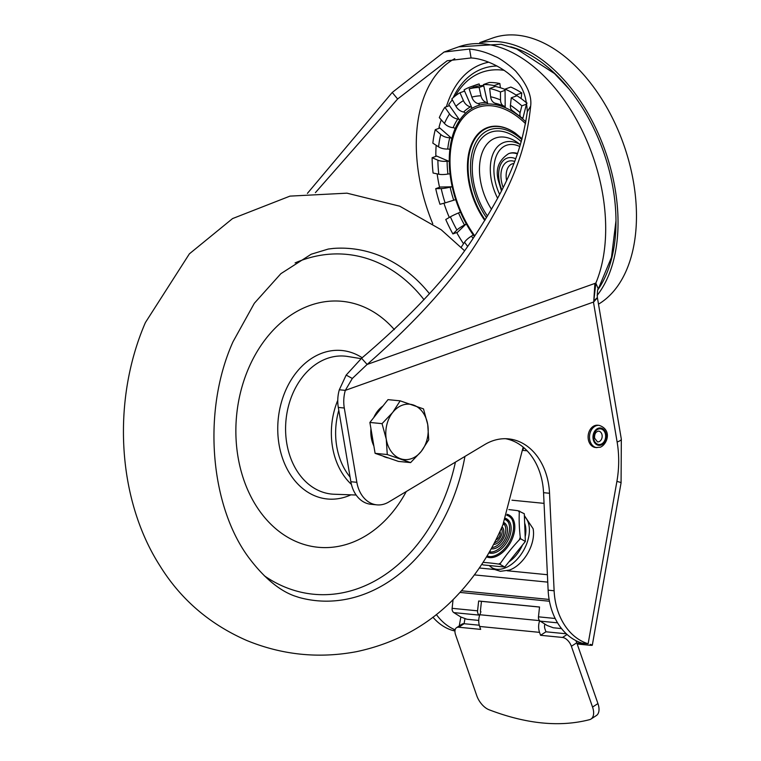<?xml version="1.0" encoding="UTF-8"?>
<svg xmlns="http://www.w3.org/2000/svg" width="761" height="761" viewBox="0 0 761 761"><rect width="100%" height="100%" fill="white"/><g stroke="black" fill="none" stroke-linecap="round" stroke-linejoin="round"><path stroke-width="1.14" d="M450.055 173.993A84.88 51.9 70.4 0 1 449.256 161.475A2.159 0.847 -0.5 0 0 447.107 161.227A9.265 3.615 179.5 0 1 437.889 160.2A95.03 58.102 -109.6 0 0 438.783 174.221A9.265 2.578 -6.7 0 0 447.925 174.041A2.159 0.599 173.3 0 1 450.055 173.993A84.88 51.9 -109.6 0 0 450.969 180.386A84.88 51.9 -109.6 0 0 452.224 186.806L450.141 187.139A9.265 1.465 167.5 0 1 441.209 188.566A95.03 58.102 -109.6 0 0 445.109 202.892L455.706 199.601A84.88 51.9 70.4 0 1 452.224 186.806L439.497 187.054A105.018 64.209 70.4 0 1 437.946 179.101A105.018 64.209 70.4 0 1 437.156 173.879M471.849 97.123A9.265 7.325 74.6 0 0 478.127 103.61A2.159 1.712 -105.4 0 1 479.592 105.132A84.88 51.9 70.4 0 1 487.753 103.962A2.159 1.674 88.9 0 0 486.469 102.421A9.265 7.182 -91.1 0 1 480.99 95.81A95.03 58.102 -109.6 0 0 471.849 97.123L469.166 88.885A103.696 63.401 70.4 0 1 479.145 87.458L483.749 85.822L483.463 84.538L489.218 82.492A105.018 64.209 -109.6 0 1 499.872 83.548L494.117 85.593L494.26 86.859L489.656 88.495A103.696 63.401 70.4 0 1 500.462 91.967L505.066 90.331L505.057 89.113A105.018 64.209 70.4 0 1 516.015 95.011L515.882 96.152L511.278 97.798A103.696 63.401 70.4 0 1 521.856 105.827L526.46 104.19L527.031 103.03M500.367 87.753L499.872 83.548M505.057 89.437A103.696 63.401 -109.6 0 0 495.411 86.45L494.26 86.859M521.142 98.578L521.77 92.956A105.018 64.209 -109.6 0 0 510.812 87.058L505.057 89.113M521.77 92.956L516.015 95.011M526.802 103.077A90.873 55.563 -109.6 0 1 526.84 103.096A103.696 63.401 -109.6 0 0 517.033 95.743L515.882 96.152M517.518 153.484A29.346 17.941 -109.6 0 0 509.347 153.399L508.652 153.646C498.807 160.095 495.344 168.971 498.265 180.271L501.461 190.878M479.592 105.132A84.88 51.9 -109.6 0 0 472.077 108.281A2.159 1.703 60 0 0 470.441 106.835A9.265 7.287 -120 0 1 463.43 100.652A95.03 58.102 -109.6 0 0 455.944 106.312A9.265 7.068 46.1 0 0 463.601 112.01A2.159 1.646 -133.9 0 1 465.39 113.341A84.88 51.9 70.4 0 1 472.077 108.281L464.067 89.884A105.018 64.209 70.4 0 1 470.621 86.849A105.018 64.209 70.4 0 1 473.361 85.983L473.77 87.249L469.166 88.885M463.43 100.652L459.986 92.737L464.591 91.101M455.944 106.312L451.815 98.92A103.696 63.401 70.4 0 1 459.986 92.737M465.39 113.341A84.88 51.9 -109.6 0 0 459.701 120.19A2.159 1.56 33.8 0 0 457.78 119.011A9.265 6.678 -146.2 0 1 449.57 113.979A95.03 58.102 -109.6 0 0 444.472 123.453A9.265 6.117 23.2 0 0 453.128 127.667A2.159 1.427 -156.8 0 1 455.145 128.647A84.88 51.9 70.4 0 1 459.701 120.19L448.752 104.618A105.018 64.209 70.4 0 1 452.329 99.843M449.57 113.979L444.862 107.282L449.475 105.646M444.472 123.453L439.306 117.622A103.696 63.401 70.4 0 1 444.862 107.282M455.145 128.647A84.88 51.9 -109.6 0 0 451.834 138.521A2.159 1.265 14.2 0 0 449.741 137.76A9.265 5.413 -165.8 0 1 440.771 134.497A95.03 58.102 -109.6 0 0 438.564 146.854A9.265 4.576 6.4 0 0 447.725 149.042A2.159 1.065 -173.6 0 1 449.856 149.546A84.88 51.9 70.4 0 1 451.834 138.512L439.021 127.296A105.018 64.209 70.4 0 1 441.266 119.829M440.771 134.497L435.263 129.674L439.868 128.038M438.564 146.854L432.847 143.154A103.696 63.401 70.4 0 1 435.263 129.674M449.856 149.546A84.88 51.9 -109.6 0 0 449.256 161.475L435.834 155.701A105.018 64.209 70.4 0 1 436.167 145.303M437.889 160.2L432.115 157.717L436.719 156.081M438.783 174.221L433.085 173.023A103.696 63.401 70.4 0 1 432.115 157.717M441.209 188.566L435.73 188.671L440.343 187.035M445.109 202.892L439.991 204.3A103.696 63.401 70.4 0 1 435.73 188.671M449.304 217.456A105.018 64.209 70.4 0 1 443.929 203.216M463.535 243.739A105.018 64.209 70.4 0 1 456.885 232.885L466.265 223.848A84.88 51.9 70.4 0 1 460.434 212.043L458.531 212.947A9.265 0.818 156.5 0 0 450.398 216.828L445.765 219.501A103.696 63.401 70.4 0 0 452.89 233.922L456.933 230.041A9.265 1.95 -29.2 0 1 464.505 225.018L466.265 223.848A84.88 51.9 -109.6 0 0 473.085 234.711A2.159 0.704 -35.1 0 1 471.468 236.129A9.265 3.034 144.9 0 0 464.562 242.207L461.214 247.201A103.696 63.401 70.4 0 0 461.461 247.544M457.504 232.286L452.89 233.922M479.734 85.831L479.126 83.938A105.018 64.209 -109.6 0 0 476.386 84.804L470.621 86.849M479.126 83.938L473.361 85.983M483.663 85.451A103.696 63.401 -109.6 0 0 474.931 86.84L473.77 87.249M480.99 95.81L479.145 87.458M496.362 104.809A84.88 51.9 70.4 0 1 505.199 107.653A2.159 1.484 113.3 0 0 504.448 106.245A2.159 1.484 113.3 0 0 504.315 106.198A9.265 6.373 -66.7 0 1 503.772 105.998A9.265 6.373 -66.7 0 1 500.519 99.948A95.03 58.102 -109.6 0 0 490.626 96.761A9.265 6.868 101.9 0 0 495.278 103.287A2.159 1.598 -78.1 0 1 496.362 104.809A84.88 51.9 -109.6 0 0 487.753 103.962L483.749 85.822M483.463 84.538A105.018 64.209 70.4 0 1 494.117 85.593M490.626 96.761L489.656 88.495M500.519 99.948L500.462 91.967M514.017 111.743A2.159 1.341 -57.1 0 1 514.056 112.419A84.88 51.9 -109.6 0 0 505.199 107.653L505.066 90.331M520.124 112.647A95.03 58.102 -109.6 0 0 510.441 105.284A9.265 5.736 122.9 0 0 512.315 110.602L520.933 117.156A9.265 4.947 -48.8 0 1 520.124 112.647L521.856 105.827M510.441 105.284L511.278 97.798M514.056 112.419A84.88 51.9 70.4 0 1 522.712 118.992A2.159 1.151 131.2 0 0 522.522 117.945A2.159 1.151 131.2 0 0 522.227 117.793A9.265 4.947 -48.8 0 1 520.933 117.156M525.899 121.922A84.88 51.9 -109.6 0 0 522.712 118.992L526.46 104.19M598.117 289.418A140.547 85.936 -109.6 0 0 613.147 188.88A140.547 85.936 -109.6 0 0 510.669 46.811M481.732 42.521A143.629 87.819 70.4 0 1 615.145 189.08A143.629 87.819 70.4 0 1 597.138 295.43M598.488 304.172A143.629 87.819 -109.6 0 0 633.571 182.526A143.629 87.819 -109.6 0 0 492.595 38.05L479.791 42.606M523.777 447.63A34.635 26.331 -84.4 0 1 522.817 450.036M544.762 624.429L545.561 624.515M576.857 643.035L588.139 643.758A61.774 46.973 -84.4 0 1 554.122 590.764L549.537 493.271A61.774 46.973 95.6 0 0 508.548 438.878A61.774 46.973 95.6 0 0 484.824 444.529L388.719 502.032A30.887 23.486 -84.4 0 1 376.857 504.857A30.887 23.486 -84.4 0 1 356.861 482.312L344.295 408.02A30.887 23.486 -84.4 0 1 345.313 390.364L352.324 378.455L367.125 364.452C418.141 319.696 455.639 277.613 479.611 238.203C513.742 183.477 526.222 148.366 530.655 106.112C531.958 96.152 527.221 84.794 516.443 72.029C515.397 70.174 500.767 58.236 495.116 56.504C486.84 52.461 478.327 49.969 469.556 49.046L444.053 52.043L392.229 92.462L307.415 193.37M544.866 624.068A6.174 4.699 95.6 0 0 544.933 628.862L545.951 631.792L540.567 635.292L539.539 632.362A13.898 10.568 -84.4 0 1 539.673 620.729M540.567 635.292L562.522 637.452A9.265 5.137 57 0 1 571.378 646.279L592.553 707.074A15.448 8.571 57 0 1 590.993 719.04A15.448 8.571 57 0 1 589.566 719.668C559.877 727.335 526.374 724.034 489.047 709.756A15.448 8.571 57 0 1 476.757 695.659L455.592 634.864A9.265 5.137 57 0 1 456.524 627.692A9.265 5.137 57 0 1 458.712 627.226L480.676 629.385L479.649 626.455A13.898 10.568 95.6 0 1 479.82 614.736L539.578 620.634M545.951 631.792L566.317 633.799M590.993 719.04L596.377 715.54A15.448 8.571 -123 0 0 597.937 703.573L576.771 642.779A9.265 5.137 -123 0 0 575.782 640.562M479.278 625.219L464.096 623.716A9.265 5.137 -123 0 0 461.917 624.191L456.524 627.692M480.923 611.711L479.82 614.736M577.199 644.015L589.318 645.204A12.357 0.809 10 0 0 592.305 645.204A12.357 0.809 10 0 0 590.165 644.348M598.308 288.961L595.815 283.14L594.912 283.415L593.713 301.946C598.013 297.199 598.431 296.486 594.988 299.796M315.396 192.666L397.632 98.987L447.154 60.775L471.059 57.96C486.308 58.73 506.189 69.365 515.159 79.876C522.388 85.812 526.441 96.438 527.306 111.772C521.428 151.981 508.224 185.408 473.618 237.613C449.275 275.206 411.929 315.415 361.57 358.26L367.125 364.452L594.912 283.415M444.053 52.043L458.721 46.821A146.721 89.712 -109.6 0 1 602.731 194.407A146.721 89.712 -109.6 0 1 595.815 283.14L593.713 301.946M505.542 438.707A61.774 46.973 -84.4 0 1 543.554 492.681L548.129 590.165A61.774 46.973 95.6 0 0 582.146 643.169L582.641 643.368M582.146 643.169L588.139 643.758L616.895 481.428A12.357 0.809 -170 0 1 621.081 482.788L592.305 645.204M361.57 358.26L346.16 375.097L339.32 389.775A30.887 23.486 95.6 0 0 338.303 407.42L350.869 481.723A30.887 23.486 95.6 0 0 370.864 504.267L376.857 504.857M598.403 288.752C597.642 288.685 597.28 291.52 597.328 297.256L621.328 439.164A12.357 2.702 -9.6 0 1 617.123 442.008L593.456 302.079L345.313 390.364L339.32 389.775M344.295 408.02L338.303 407.42M454.945 631.021A12.357 0.809 10 0 1 454.916 631.012L452.386 630.374L454.973 630.631M455.126 629.804A61.774 46.973 -84.4 0 1 436.357 614.527M432.923 617.19A61.774 46.973 95.6 0 0 452.386 630.374M507.178 570.75A29.346 18.045 -60.2 0 0 509.49 570.075A29.346 18.045 -60.2 0 0 533.119 528.733L524.367 515.577M481.846 564.224L483.073 564.919L504.743 567.059L525.356 541.471L524.3 513.742L518.212 510.755A32.752 20.138 119.8 0 1 519.297 512.191A154.883 85.784 61 0 0 520.258 537.256A32.752 20.138 119.8 0 1 519.316 539.806L520.591 538.75L520.258 537.256M525.356 541.471L520.591 538.75M519.316 539.806A154.883 118.212 142.7 0 0 500.681 562.95A32.752 20.138 119.8 0 1 498.655 564.072L499.987 564.339L500.681 562.95M504.743 567.059L499.987 564.339M508.833 509.594A154.883 32.419 20.1 0 1 518.212 510.755M486.526 556.824A23.743 14.602 -60.2 0 0 489.513 557.604A23.743 14.602 -60.2 0 0 512.41 538.493A23.743 14.602 -60.2 0 0 507.121 514.293M483.064 562.369A154.883 32.419 20.1 0 1 488.353 562.817A154.883 32.419 20.1 0 1 498.655 564.072M519.297 512.191L519.535 511.031M486.897 556.196A23.163 14.24 119.8 0 0 488.904 556.614A23.163 14.24 -60.2 0 0 490.493 556.652A23.163 14.24 -60.2 0 0 509.071 542.412A23.163 14.24 -60.2 0 0 511.906 519.173A23.163 14.24 -60.2 0 0 506.978 514.655M506.759 515.245A22.687 13.945 119.8 0 1 512.096 519.554M490.912 556.624A22.687 13.945 119.8 0 1 489.761 556.576A22.687 13.945 119.8 0 1 487.078 555.901M488.866 552.886A19.263 11.843 -60.2 0 0 490.607 553.247A19.263 11.843 -60.2 0 0 508.957 538.265A19.263 11.843 -60.2 0 0 505.561 518.336M489.409 551.944A18.53 11.396 119.8 0 0 489.827 551.991A18.53 11.396 -60.2 0 0 491.102 552.029A18.53 11.396 -60.2 0 0 505.96 540.633A18.53 11.396 -60.2 0 0 508.234 522.046A18.53 11.396 -60.2 0 0 505.323 518.926M505.076 519.563A17.912 11.015 119.8 0 1 508.472 522.541M491.644 551.982A17.912 11.015 119.8 0 1 490.95 551.944A17.912 11.015 119.8 0 1 489.561 551.677M491.206 548.767A14.687 9.027 -60.2 0 0 491.806 548.852A14.687 9.027 -60.2 0 0 505.561 537.96A14.687 9.027 -60.2 0 0 503.868 522.522M491.891 547.52A13.898 8.542 -60.2 0 0 491.92 547.52A13.898 8.542 -60.2 0 0 503.069 538.978A13.898 8.542 -60.2 0 0 504.771 525.042A13.898 8.542 -60.2 0 0 503.506 523.378M503.287 523.891A13.213 8.124 119.8 0 1 505.038 525.594M492.529 547.463A13.213 8.124 119.8 0 1 492.215 547.444A13.213 8.124 119.8 0 1 491.948 547.416M493.547 544.457A10.026 6.164 -60.2 0 0 502.384 537.276A10.026 6.164 -60.2 0 0 502.013 526.888M494.374 542.869A9.265 5.698 -60.2 0 0 500.852 536.543A9.265 5.698 -60.2 0 0 501.518 528.153A9.265 5.698 -60.2 0 0 501.48 528.086M495.887 539.92A5.432 3.339 -60.2 0 0 499.539 536.248A5.432 3.339 -60.2 0 0 499.967 531.454M453.071 599.62L452.12 608.324A4.328 3.291 95.6 0 0 453.832 612.615L460.814 617L466.921 619.254L478.745 620.424M479.611 615.326L479.287 615.116A4.328 3.291 -84.4 0 1 477.575 610.826L478.65 601.009L481.447 601.333L480.381 611.159L480.847 611.911M557.556 622.84L540.177 621.128A4.328 3.291 95.6 0 1 538.465 616.829L539.539 607.012L478.65 601.009M539.53 607.059L481.447 601.333M540.177 621.128L547.159 625.513L553.266 627.768L561.542 628.586M599.135 425.361L597.746 425.228A11.196 8.514 95.6 0 0 594.817 425.599A11.196 8.514 -84.4 0 0 588.11 437.451A11.196 8.514 -84.4 0 0 595.549 447.516L600.286 447.23C607.297 444.405 612.405 429.737 599.135 425.361A11.196 8.514 95.6 0 0 596.215 425.732A11.196 8.514 95.6 0 0 589.509 437.594A11.196 8.514 95.6 0 0 596.938 447.649M394.35 329.608A123.558 93.955 95.6 0 0 377.056 314.188A123.558 93.955 95.6 0 0 248.362 368.809A123.558 93.955 95.6 0 0 283.216 534.412A123.558 93.955 95.6 0 0 406.279 491.52M388.519 457.97A27.796 21.137 -84.4 0 1 385.58 457.247A27.796 21.137 -84.4 0 1 382.764 455.982M373.87 446.022A27.796 21.137 -84.4 0 1 370.949 428.738M373.794 417.532A27.796 21.137 -84.4 0 1 382.935 406.013M410.617 462.602L421.28 451.359A27.796 21.137 95.6 0 1 400.552 458.731A27.796 21.137 -84.4 0 1 386.274 439.249L387.273 454.536L410.617 462.602L398.441 461.404L375.106 453.337L369.884 422.45L387.996 399.639L400.172 400.838L392.714 412.405A27.796 21.137 -84.4 0 1 413.442 405.033A27.796 21.137 -84.4 0 1 427.72 424.505A27.796 21.137 -84.4 0 1 421.28 451.359L428.728 439.791L427.72 424.505L423.506 408.904L400.172 400.838M386.274 439.249A27.796 21.137 -84.4 0 1 392.714 412.405L382.051 423.649L386.274 439.249M369.884 422.45L382.051 423.649M375.106 453.337L387.273 454.536M506.56 180.376A18.53 11.329 70.4 0 1 506.512 180.11A18.53 11.329 70.4 0 1 512.277 163.824L513.789 163.558M503.154 187.482A22.24 13.603 70.4 0 1 501.356 180.852A22.24 13.603 70.4 0 1 514.617 161.427M515.644 158.716A25.636 15.677 -109.6 0 0 499.159 180.642A25.636 15.677 -109.6 0 0 501.918 189.974M517.366 153.912A29.346 17.941 -109.6 0 0 508.652 153.646M499.635 194.426A37.936 23.201 70.4 0 1 494.66 178.626A37.936 23.201 70.4 0 1 519.82 146.531M497.618 198.241A41.494 25.37 70.4 0 1 491.13 178.835A41.494 25.37 70.4 0 1 520.144 144.514M520.381 144.714L517.423 142.459A48.447 29.622 -109.6 0 0 480.448 180.595A48.447 29.622 -109.6 0 0 491.492 209.265M521.275 141.689A55.553 33.969 -109.6 0 0 484.215 135.905A55.553 33.969 -109.6 0 0 473.38 181.023A55.553 33.969 -109.6 0 0 487.478 216.048M486.507 217.665A58.217 35.596 70.4 0 1 471.649 180.852A58.217 35.596 70.4 0 1 483.016 133.565A58.217 35.596 70.4 0 1 521.856 139.634M485.157 219.872A60.585 37.042 70.4 0 1 469.299 180.994A60.585 37.042 70.4 0 1 515.463 133.242M522.094 138.778L515.311 133.127A61.004 37.299 -109.6 0 0 468.662 181.099A61.004 37.299 -109.6 0 0 484.786 220.471M525.575 123.691A83.234 50.892 -109.6 0 0 468.757 112.333A83.234 50.892 -109.6 0 0 451.682 180.614A83.234 50.892 70.4 0 0 474.797 235.891M474.369 236.509A84.88 51.9 70.4 0 1 473.085 234.711M455.706 199.601A84.88 51.9 -109.6 0 0 460.434 212.043M478.127 103.61A86.802 53.07 70.4 0 1 486.469 102.421M470.441 106.835A86.802 53.07 -109.6 0 0 463.601 112.01M457.78 119.011A86.802 53.07 -109.6 0 0 453.128 127.667M449.741 137.76A86.802 53.07 -109.6 0 0 447.725 149.042M447.925 174.041A86.802 53.07 70.4 0 1 447.107 161.227M453.708 200.219A86.802 53.07 70.4 0 1 450.141 187.139M464.505 225.018A86.802 53.07 70.4 0 1 458.531 212.947M473.095 238.383A86.802 53.07 70.4 0 1 471.468 236.129M450.398 216.828A95.03 58.102 -109.6 0 0 456.933 230.041M464.562 242.207A95.03 58.102 -109.6 0 0 467.558 246.298M495.278 103.287A86.802 53.07 70.4 0 1 498.274 104.029L503.772 105.998M527.135 450.807L522.769 450.379M544.048 503.363L511.982 500.196M464.942 618.826L464.077 623.716M562.522 637.452L567.078 634.493M576.771 642.779L571.378 646.279M592.553 707.074L597.937 703.573M464.096 623.716L458.712 627.226M539.539 632.362L479.649 626.455M617.123 442.008A89.579 68.119 -84.4 0 1 616.895 481.428M527.306 111.772L530.655 106.112M471.059 57.96L469.556 49.046M432.762 223.744A137.456 84.043 70.4 0 1 419.064 176.295A137.456 84.043 70.4 0 1 454.764 58.683M488.724 62.212A122.683 75.016 -109.6 0 0 446.403 106.73M497.038 65.998A118.117 72.219 -109.6 0 0 453.137 97.703M452.234 99.672A118.117 72.219 -109.6 0 0 451.977 100.271M455.363 95.857A114.959 70.288 70.4 0 1 504.163 70.335M548.129 590.165L554.122 590.764M549.537 493.271L543.554 492.681M350.869 481.723L356.861 482.312M397.632 98.987L392.229 92.462M346.16 375.097L352.324 378.455M460.843 617.019L459.264 625.913M507.245 570.76L547.406 574.717M479.316 568.001L494.184 569.466M524.396 516.434A30.45 18.721 119.8 0 1 524.415 548.881A30.45 18.721 119.8 0 1 496.952 569.295A30.45 18.721 119.8 0 1 489.285 565.528M524.652 523.073A27.539 16.932 119.8 0 1 525.176 536.809M522.484 545.028A27.539 16.932 119.8 0 1 508.843 561.97M547.749 582.127L474.398 574.897M461.442 590.793L549.119 599.44M479.287 615.116L453.832 612.615M452.12 608.324L477.575 610.826M538.465 616.829L555.178 618.484M549.452 601.238L459.967 592.419M601.057 445.061A8.723 6.64 95.6 0 0 606.146 434.35A8.723 6.64 95.6 0 0 598.222 428.272A8.723 6.64 95.6 0 0 593.133 438.983A8.723 6.64 95.6 0 0 601.057 445.061M602.075 435.073A5.403 4.109 -84.4 0 1 597.509 441.884L594.607 438.184C594.322 434.074 595.644 431.725 598.574 431.126A5.403 4.109 -84.4 0 1 602.075 435.073M605.509 434.579A7.876 5.993 -84.4 0 1 600.924 444.243A7.876 5.993 -84.4 0 1 593.77 438.755A7.876 5.993 -84.4 0 1 598.355 429.09A7.876 5.993 -84.4 0 1 605.509 434.579M464.942 456.419A176.875 134.497 -84.4 0 1 450.759 504.086A176.875 134.497 -84.4 0 1 299.121 597.471L294.098 595.815C287.297 593.295 270.612 586.027 250.331 559.658C210.588 508.662 201.285 412.262 233.009 341.756L254.345 303.259L280.885 273.665L311.23 254.212L328.286 249.047L333.537 248.409A176.875 134.497 -84.4 0 1 400.857 267.025A176.875 134.497 -84.4 0 1 429.451 293.679M423.991 299.672A170.73 129.827 95.6 0 0 394.969 272.143A170.73 129.827 95.6 0 0 295.106 262.906M264.267 575.744A170.73 129.827 95.6 0 0 265.304 576.457A170.73 129.827 95.6 0 0 455.411 462.127M350.897 494.84A74.588 56.714 -84.4 0 1 306.331 491.226A74.588 56.714 -84.4 0 1 285.071 391.772A74.588 56.714 -84.4 0 1 362.198 357.756M361.142 358.669L347.739 356.49A69.289 52.69 95.6 0 0 288.761 405.033A69.289 52.69 95.6 0 0 312.134 486.869A69.289 52.69 95.6 0 0 334.165 494.241L356.138 495.021M351.42 484.405A66.53 50.587 -84.4 0 1 337.76 400.315M338.788 410.322A63.448 48.247 95.6 0 0 350.089 477.09M621.328 439.164L621.081 482.788M615.982 220.709L611.483 257.342L598.251 289.094M458.721 46.821L501.08 44.262L516.576 48.942L554.56 73.608L569.18 89.151M509.49 570.075L500.415 571.311L493.661 569.18L489.247 565.528M464.429 250.626L441.19 229.755L399.734 206.193L346.968 193.17L289.979 196.119L232.562 218.578L189.394 253.832L145.408 322.55C111.753 400.115 116.909 498.655 159.924 565.784C180.68 599.335 209.627 624.239 246.773 640.496C282.226 655.012 318.802 658.741 356.49 651.673C396.595 643.14 430.241 624.296 457.428 595.15C476.329 575.059 491.473 551.63 502.878 524.871L523.159 447.107"/></g></svg>
